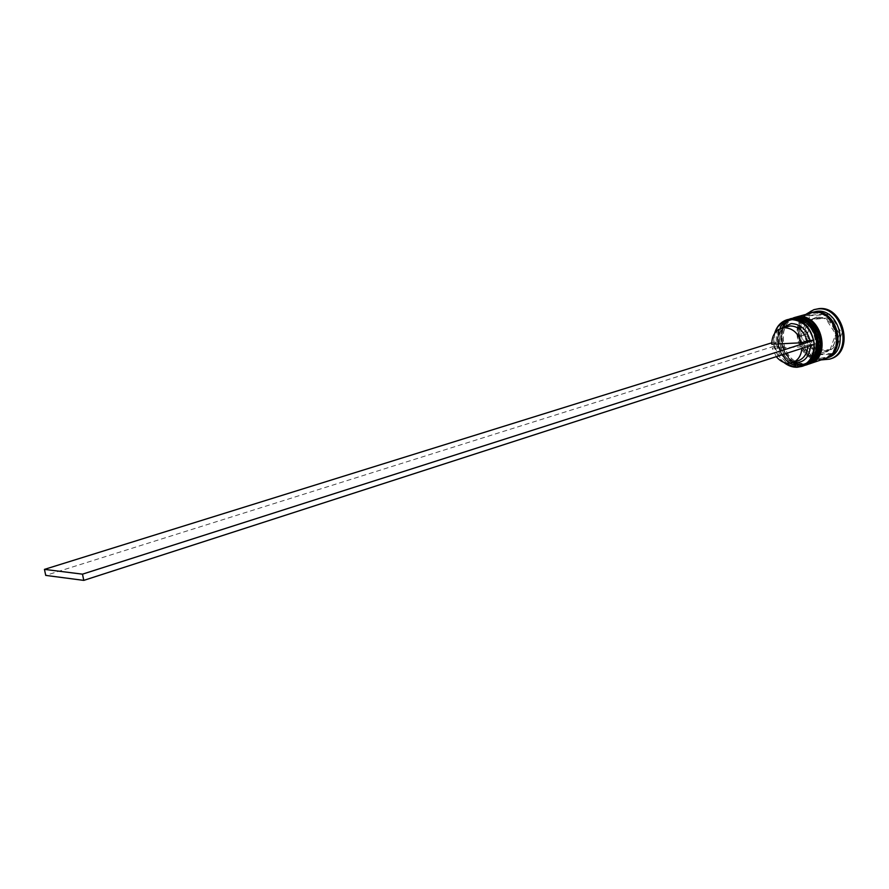 <?xml version="1.0" encoding="UTF-8"?>
<svg xmlns="http://www.w3.org/2000/svg" width="889" height="889" viewBox="0 0 889 889"><rect width="100%" height="100%" fill="white"/><g stroke="black" fill="none" stroke-linecap="round" stroke-linejoin="round"><path stroke-width="0.67" stroke-dasharray="4.45 3.33" d="M814.035 344.465L813.502 340.287M793.721 319.451C800.556 319.262 806.401 322.385 811.257 328.819C814.646 333.697 816.358 339.098 816.402 345.032C815.924 354.833 811.857 361.267 804.223 364.312L799.778 365.123C777.675 367.068 768.718 325.341 790.188 320.073L793.721 319.451C769.107 320.007 775.497 367.09 799.778 365.123C824.803 365.457 818.502 316.773 793.721 319.451M789.165 319.107C766.551 324.641 775.964 368.579 799.244 366.557L803.945 365.701M797.222 318.406C804.189 318.218 810.112 321.44 814.98 328.085L818.558 335.42L819.858 343.487C819.514 353.478 815.457 360.034 807.69 363.157L803.245 363.957C781.153 365.912 772.241 324.296 793.688 319.029L797.222 318.406C772.63 318.973 778.975 365.935 803.245 363.957C828.248 364.279 821.981 315.717 797.222 318.406M792.677 318.062C770.074 323.596 779.453 367.424 802.711 365.39L807.412 364.534M827.826 357.656L823.147 358.511C816.18 358.545 810.268 355.389 805.39 349.044C801.745 343.91 799.922 338.187 799.956 331.886C800.556 321.629 805.012 314.973 813.324 311.917M795.366 318.962C817.269 316.317 826.981 358.067 805.845 363.779L801.4 364.579C779.297 366.524 770.363 324.852 791.821 319.584L795.366 318.962C820.125 316.284 826.414 364.912 801.4 364.579C777.119 366.557 770.752 319.518 795.366 318.962M805.912 365.035L801.556 365.779C778.497 367.802 768.896 324.474 791.154 318.518M798.855 317.918C820.747 315.273 830.415 356.911 809.29 362.612L804.856 363.423C782.776 365.379 773.875 323.807 795.322 318.54L798.855 317.918C823.592 315.228 829.848 363.734 804.856 363.423C780.598 365.401 774.263 318.484 798.855 317.918M809.368 363.868L805.012 364.612C781.976 366.646 772.408 323.429 794.655 317.473M824.47 358.789L819.78 359.645C796.611 361.723 787.398 318.451 809.923 312.928M825.025 358.589L820.903 359.267C798.089 361.334 788.532 318.973 810.49 312.772M830.737 358.778L825.625 359.723C800.556 361.956 790.665 315.273 815.057 309.316M829.059 350.366L824.614 351.888L817.48 350.233L815.246 350.966L829.059 350.366L822.381 352.633L815.246 350.966M771.752 344.232L777.664 342.387L777.753 339.487C778.686 332.764 781.898 328.419 787.387 326.452M777.664 342.387L777.264 338.653L781.698 328.174M774.852 333.086L773.841 342.265L771.741 342.821M777.164 342.109L773.841 342.265L774.386 346.243L780.909 359.423L784.187 362.523M826.337 319.518L828.57 318.829C833.282 321.974 836.216 326.563 837.394 332.575L835.16 333.286L826.337 319.518C831.048 322.674 833.982 327.263 835.16 333.286M811.146 319.584L817.169 317.017L827.215 318.051L811.146 319.584L814.913 317.706L824.97 318.74M805.023 334.886L807.279 334.186C806.868 328.23 808.534 323.452 812.268 319.829L810.012 320.507L805.023 334.886C804.612 328.93 806.279 324.141 810.012 320.507M813.902 350.188L816.135 349.455C811.524 346.299 808.646 341.765 807.501 335.853L805.245 336.564L813.902 350.188C809.279 347.021 806.401 342.476 805.245 336.564M828.57 318.829L837.394 332.575M813.391 318.907L827.215 318.051M807.279 334.186L812.268 319.829M816.135 349.455L807.501 335.853M831.282 349.621L817.48 350.233M792.61 362.59L782.942 356.589L777.697 346.088L773.986 346.266L773.441 342.287M814.446 344.332L810.579 344.521L810.601 345.577M829.493 313.917L841.861 333.197L834.582 353.433L815.257 354.255L803.178 335.242L810.135 315.151L829.493 313.917L827.248 314.595L839.627 333.908L841.861 333.197M821.103 359.923C814.869 358.9 809.601 355.544 805.312 349.844C801.356 344.287 799.389 338.098 799.422 331.275C799.644 324.141 802.011 318.362 806.523 313.939M783.765 362.368L780.92 359.623C775.497 353.166 773.141 345.743 773.852 337.342L774.597 333.453M839.627 333.908L832.348 354.189L813.013 355L800.933 335.953L807.89 315.828L827.248 314.595M807.89 315.828L810.135 315.151M800.933 335.953L803.178 335.242M813.013 355L815.257 354.255M832.348 354.189L834.582 353.433M835.371 334.997C835.76 341.054 834.038 345.877 830.204 349.455L835.371 334.997L837.605 334.275C837.983 340.331 836.26 345.143 832.437 348.721L830.204 349.455M837.605 334.275L832.437 348.721M810.579 344.521L807.679 344.976L807.679 346.521M798.255 360.723C792.632 362.279 787.498 360.578 782.865 355.622L777.697 346.088M807.679 344.976L801.822 346.866L801.822 348.41M776.275 356.667L772.297 348.244L778.197 346.377M801.822 346.866L772.297 348.244M773.986 346.266L45.728 575.405M789.865 318.907C767.752 325.485 777.419 367.935 800.444 366.112L800.633 366.09C777.364 368.113 767.963 324.218 790.577 318.684M790.688 318.651C768.196 324.329 777.664 368.035 800.867 366.012L805.445 365.19M793.377 317.873C771.263 324.441 780.898 366.79 803.912 364.946L804.089 364.923C780.842 366.957 771.474 323.174 794.066 317.64M794.188 317.606C771.708 323.285 781.142 366.879 804.323 364.846L808.901 364.023M827.57 357.367L820.88 359.067C796.588 361.167 788.965 315.017 813.279 312.295M813.635 312.472C788.065 313.139 794.533 361.545 819.758 359.445C845.761 359.723 839.383 309.616 813.635 312.472M820.336 358.256L824.614 357.467C845.428 352.355 835.838 310.283 814.213 313.306L810.812 313.917C789.699 318.595 798.455 360.601 820.336 358.256M804.223 364.312L805.845 363.779M807.69 363.157L809.29 362.612M777.753 339.487L777.264 338.653M817.169 317.017L814.913 317.706M828.026 351.266L825.792 352M793.688 319.029L795.322 318.54M790.188 320.073L791.821 319.584M805.39 349.044L805.312 349.844M799.956 331.886L799.422 331.275M782.865 355.622L782.942 356.589"/><path stroke-width="1.33" d="M784.187 362.523L790.332 365.912L796.866 366.935C808.001 365.412 813.735 357.923 814.035 344.465M774.597 333.453C776.697 326.374 780.842 321.796 787.054 319.729L790.754 319.073C813.835 316.295 824.114 360.389 801.856 366.401L797.144 367.257C792.377 367.357 787.921 365.735 783.765 362.368M771.741 342.821L44.45 569.382L45.728 575.405L83.777 580.384L814.446 344.332L813.502 340.287C809.723 326.93 802.078 320.018 790.577 319.551C782.853 320.396 777.619 324.907 774.852 333.086M801.856 366.401L803.945 365.701C811.979 362.49 816.246 355.722 816.747 345.399C816.702 339.142 814.902 333.453 811.324 328.319C806.212 321.54 800.056 318.251 792.866 318.451L787.054 319.729M806.256 364.923L807.412 364.534C815.58 361.245 819.847 354.344 820.214 343.832L818.847 335.331L815.069 327.597C809.935 320.607 803.7 317.206 796.366 317.406L795.199 317.751C818.258 314.962 828.504 358.912 806.256 364.923L805.912 365.035M810.49 312.772L817.002 311.261C839.938 308.427 849.962 351.644 827.826 357.656L825.025 358.589M806.523 313.939L813.935 309.65L817.869 308.95C842.705 305.849 853.596 352.622 829.626 359.156L821.103 359.923M794.655 317.473L798.689 316.717C821.736 313.917 831.937 357.745 809.712 363.757L809.368 363.868M794.999 317.373L813.602 312.272C836.571 309.45 846.628 352.777 824.47 358.789L809.712 363.757M811.057 312.595L814.735 311.939C837.694 309.105 847.739 352.4 825.592 358.411M813.935 309.65L818.991 308.616C843.828 305.516 854.696 352.244 830.737 358.778L829.626 359.156M771.752 344.232C771.808 336.031 775.052 330.708 781.475 328.241L784.298 327.741C792.677 328.085 798.333 333.097 801.289 342.787L771.752 344.232M781.475 328.241L790.199 325.952C798.566 326.285 804.212 331.275 807.156 340.92L801.289 342.787M781.698 328.174L791.11 323.585C800.522 323.963 806.834 329.586 810.046 340.465L807.156 340.92M813.502 340.287L810.046 340.465M810.601 345.577C809.334 357.967 803.334 363.634 792.61 362.59M807.679 346.521C807.101 353.766 803.956 358.5 798.255 360.723L792.399 362.656C786.376 364.279 780.998 362.279 776.275 356.667M801.822 348.41C801.245 355.689 798.1 360.434 792.399 362.656M44.45 569.382L82.488 574.161L83.777 580.384M813.913 340.265L82.488 574.161M789.865 318.907L794.266 318.029C817.335 315.239 827.581 359.223 805.334 365.235L805.567 365.157C827.803 359.145 817.558 315.173 794.499 317.962L790.688 318.651M805.445 365.19L805.567 365.157C828.015 358.912 817.902 315.317 794.644 317.94M793.377 317.873L797.766 316.995C820.814 314.195 831.026 358.056 808.79 364.068L809.023 363.99C831.248 357.978 821.036 314.117 798 316.917L794.188 317.606M808.901 364.023L809.023 363.99C831.459 357.745 821.38 314.273 798.133 316.906M813.279 312.295L814.769 312.128C836.238 309.428 847.417 349.033 827.57 357.367M790.577 318.684L794.555 317.951M794.066 317.64L798.044 316.906"/></g></svg>
